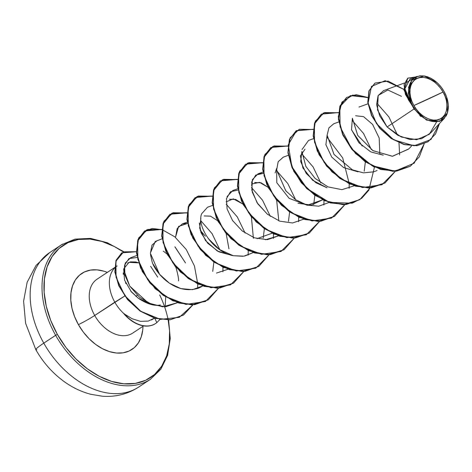 <?xml version="1.0" encoding="UTF-8"?>
<svg xmlns="http://www.w3.org/2000/svg" width="472" height="472" viewBox="0 0 472 472"><rect width="100%" height="100%" fill="white"/><g stroke="black" fill="none" stroke-linecap="round" stroke-linejoin="round"><path stroke-width="0.71" d="M137.594 387.76A80.623 55.165 -123.5 0 1 43.778 343.144A32.249 2.437 150.6 0 0 35.825 349.646A32.249 2.437 -29.4 0 1 43.778 343.144A80.623 55.165 56.5 0 0 137.594 387.76M413.879 105.521L443.06 92.028C449.497 102.052 447.45 116.749 439.898 119.062C433.408 123.245 419.065 116.13 413.879 105.521A23.352 15.977 -123.5 0 1 417.041 78.488A23.352 15.977 -123.5 0 1 443.06 92.028A185.042 13.977 -29.4 0 1 427.567 99.368A185.042 13.977 -29.4 0 1 413.879 105.521L416.392 109.351L419.366 112.773L422.688 115.658L426.234 117.894L429.868 119.392L433.449 120.1L436.836 119.988L439.898 119.062L442.529 117.357L444.612 114.938L446.081 111.894L446.866 108.348L446.949 104.436L446.323 100.306L445.007 96.117L443.06 92.028L440.547 88.199L437.573 84.777L434.252 81.892L430.706 79.662L427.072 78.157L423.49 77.449L420.104 77.561L417.041 78.488L414.41 80.193L412.327 82.618L410.858 85.656L410.068 89.202L409.991 93.114L410.616 97.244L411.932 101.439L413.879 105.521M404.238 83.078L383.594 90.618L378.084 95.651L376.585 104.672L379.683 115.846L387.105 126.968L414.027 108.991L412.558 106.165L412.835 106.005A25.028 17.128 -123.5 0 1 412.186 80.093A25.028 17.128 -123.5 0 1 434.588 80.623A25.028 17.128 -123.5 0 1 444.105 91.544A25.028 17.128 -123.5 0 1 446.772 97.492A25.028 17.128 -123.5 0 1 438.547 121.286A25.028 17.128 -123.5 0 1 412.835 106.005L412.558 106.165L414.027 108.991L426.564 120.112L439.727 121.387L447.539 112.761L446.689 97.261L447.562 100.182M149.447 379.919A80.623 55.165 -123.5 0 1 55.637 335.309L43.778 343.144L55.637 335.309A80.623 55.165 56.5 0 0 149.447 379.919M159.695 294.941A79.237 54.215 -123.5 0 1 143.335 381.264A79.237 54.215 -123.5 0 1 57.348 334.347L55.637 335.309L57.348 334.347L50.728 320.476L46.274 306.263L44.138 292.245L44.421 278.97L47.1 266.934L52.073 256.615L59.153 248.402L68.062 242.614L78.47 239.469L89.963 239.092L102.105 241.493L114.43 246.585L123.375 251.965A79.237 54.215 -123.5 0 0 54.457 253.316A79.237 54.215 -123.5 0 0 57.348 334.347L65.862 347.339L75.957 358.95L87.237 368.732L99.273 376.314L111.599 381.406L123.741 383.807L135.234 383.429L145.641 380.284L154.55 374.497L161.63 366.284L166.604 355.965L169.283 343.935L169.56 330.654L168.15 319.992M114.702 267.925A32.314 22.107 56.5 0 0 114.802 302.18L124.755 296.027L94.701 315.473A32.314 22.107 56.5 0 1 97.48 278.917A32.314 22.107 56.5 0 0 94.701 315.473A13.216 0.997 -29.4 0 1 78.405 324.606A45.53 31.152 -123.5 0 1 74.464 281.454A45.53 31.152 -123.5 0 1 107.333 272.391L104.123 271.252L97.144 269.872L90.541 270.09L84.565 271.896L79.444 275.223L75.373 279.943L72.517 285.873L70.977 292.787L70.818 300.416L72.039 308.47L74.605 316.641L78.405 324.606A13.216 0.997 150.6 0 0 94.701 315.473A32.314 22.107 56.5 0 0 132.302 333.35A32.314 22.107 56.5 0 1 94.701 315.473L114.802 302.18A32.314 22.107 56.5 0 0 124.065 313.797L127.564 316.175M160.403 304.965C154.179 306.21 146.816 303.968 138.314 298.233L130.608 290.964M132.107 318.748L140.467 321.349L132.107 318.748L124.065 313.797A32.314 22.107 -123.5 0 1 114.802 302.18A32.314 22.107 -123.5 0 1 114.649 267.978M151.482 319.981L154.468 318.157M125.971 283.66L125.534 282.704M123.31 274.374L123.239 272.904M124.325 267.063L124.932 265.895M127.658 263.046L130.526 261.854L135.895 261.972L138.62 262.845L128.974 262.349L123.682 268.946L124.514 280.038L131.405 291.914L138.314 298.233L152.273 304.7M135.83 296.298L137.34 295.301M155.589 323.521A31.105 21.281 -123.5 0 1 123.959 313.868L123.959 313.868A31.105 21.281 56.5 0 0 155.388 323.656M355.652 115.77L363.576 116.643L372.603 124.419L379.199 138.066L379.801 154.043L383.299 155.182L370.797 151.913L358.868 142.691L351.534 129.7L352.36 118.378M358.041 171.873L343.557 167.536L331.769 157.111L325.887 144.692L327.114 135.075M301.868 151.766L300.688 161.636L306.175 173.342L315.916 182.735L326.99 187.767L312.653 180.263L302.894 167.926L300.393 155.89L304.989 149.223M276.622 168.457L276.81 182.758L289.177 198.37L307.237 205.255L322.594 199.839L311.367 205.066L297.979 203.279M275.105 172.917L276.622 168.463M254.668 182.552L261.022 182.776L268.196 187.378L259.512 182.345L252.485 183.868L251.375 185.154M276.633 200.087L278.816 220.819L276.627 200.087M229.422 199.243L235.776 199.467L242.95 204.069L233.315 198.877L226.123 201.863M251.387 216.784L253.393 238.295M231.799 255.346L217.315 251.01L205.532 240.584L199.656 228.165L200.877 218.548M204.175 215.94L210.524 216.164L217.704 220.766M226.135 233.475L228.961 248.88M157.707 277.141L150.592 266.255M136.803 255.494L130.661 257.736L125.263 263.081L124.242 271.152L129.741 286.115L148.267 302.965L162.81 306.812L177.584 302.664L165.772 306.747L152.261 304.7L139.488 297.207L129.741 286.115L124.909 275.076L124.608 265.099L128.986 258.556L137.175 257.476M175.159 247.092L185.502 262.945L174.882 246.827M162.049 238.797L155.247 241.517L150.391 252.951M150.497 254.544L151.901 260.851C153.559 270.196 173.926 296.534 199.036 287.967L202.777 285.949L192.517 289.672L180.782 288.593L169.236 283.076L159.518 274.214L150.409 253.334L151.972 245.133L157.135 240.596M205.367 236.201L200.134 230.135M187.531 223.427L182.286 223.934L177.165 228.542L175.661 236.802L178.617 226.424L187.531 223.427M216.465 273.093L228.023 269.258M212.547 205.408L207.532 207.237L201.597 213.834C196.688 226.324 213.043 251.871 233.239 255.7L242.897 256.29M244.809 256.001L253.269 252.561L243.935 256.154L233.239 255.7L219.409 249.464L208.246 238.555M263.223 238.006L264.367 228.672L263.223 238M237.794 188.712L232.779 190.546L227.008 196.635M265.335 239.764L278.521 235.864L267.27 239.682L254.443 237.841L242.195 230.938L232.566 220.548L227.079 208.931L226.466 198.588L230.495 191.768L238.03 190.033M303.762 219.173L292.516 222.985L279.69 221.144L267.447 214.241L257.812 203.851L252.331 192.24L251.718 181.897L255.747 175.077L263.276 173.342L258.031 173.849L252.361 179.679L251.853 190.192L257.063 202.706L267.246 214.082M288.286 155.323L283.277 157.152L278.161 161.743L276.651 169.967L285.82 190.812L295.531 199.638L307.06 205.125L318.771 206.193L329.013 202.476L318.753 206.193L307.018 205.119L295.472 199.603L285.761 190.747L276.645 169.867L278.203 161.666L283.365 157.123M313.532 138.632L308.523 140.461L302.033 149.535M301.873 151.412L305.874 166.439L315.101 178.392L327.957 186.882L341.929 189.655L354.26 185.779L341.929 189.655L327.957 186.888L315.101 178.398L305.874 166.439M362.236 146.084L351.611 129.959M338.778 121.935L333.769 123.764L328.919 127.882L327.114 135.21L334.04 154.462L352.419 169.843L363.405 172.852L373.842 171.814L377.081 170.498M408.841 148.869L392.556 156.267L373.01 150.68L357.735 135.434L352.366 118.177L357.693 135.358L372.862 150.586L392.326 156.273L408.646 149.081L411.643 145.883M414.027 108.991L387.105 126.968L397.961 135.37L410.085 139.559L421.573 138.715L430.682 132.951L444.4 118.295M416.805 76.493L410.103 78.942L404.893 88.736L411.584 104.554L408.522 87.161L417.142 76.375M419.708 75.803L425.06 76.08M427.16 76.647L431.668 78.682M435.697 81.473L437.066 82.665M448.4 106.495L448.311 108.784M447.043 114.13L446.058 116.094M442.931 119.628L441.509 120.566M420.918 116.513L419.75 115.522M374.898 83.149L368.968 90.813L367.771 102.265L371.523 115.475L379.694 128.219L391.099 138.455L404.126 144.591L416.971 145.73L427.957 141.783L416.988 145.73L404.162 144.597L391.158 138.491L379.759 128.295L371.57 115.581L367.782 102.389L368.927 90.925L374.898 83.149M407.755 78.187L403.949 89.945L412.493 106.023L403.967 90.034L407.755 78.187M428.057 141.718L435.544 133.977L439.503 123.522L430.924 139.517L414.05 145.795L393.719 139.836L376.455 123.593L368.095 103.097L371.482 86.405L385.217 80.682L403.873 89.415L388.102 81.095L375.004 83.078L369.139 90.783L367.995 102.247L371.783 115.439L379.966 128.154L391.371 138.355L404.374 144.462L417.195 145.588L428.163 141.647M415.313 77.036L407.855 78.116L404.061 89.096L412.416 105.958L405.33 94.235L404.073 84.641L407.719 78.21L415.313 77.036M401.483 96.335L387.807 89.975L378.178 95.468L377.517 109.976L387.105 126.968L401.247 136.992L416.599 139.73L429.325 134.278L436.482 122.118M413.354 78.452L405.902 82.901M405.236 84.83L404.917 89.102M405.3 91.863L406.728 96.435M408.192 99.474L411.584 104.554L408.245 92.96L411.708 80.075L424.21 75.921L437.09 82.689M142.986 325.786A45.53 31.152 -123.5 0 1 118.507 353.133A45.53 31.152 -123.5 0 1 78.405 324.606L83.302 332.07L89.102 338.743L95.58 344.365L102.495 348.725L109.581 351.646L116.555 353.026L123.162 352.814L129.139 351.003L134.26 347.681L138.331 342.961L141.187 337.032L142.727 330.117L142.981 326.299M62.569 244.101A80.623 55.165 56.5 0 0 55.637 335.309A80.623 55.165 -123.5 0 1 62.569 244.101M50.716 251.936A80.623 55.165 56.5 0 0 43.778 343.144A80.623 55.165 -123.5 0 1 50.716 251.936M178.487 280.917C178.894 279.802 178.18 275.742 176.339 268.727L175.643 266.869M167.212 254.154L163.271 251.11M199.361 223.061L201.007 232.672L207.757 243.269L218.737 251.788L231.793 255.346M253.387 238.295L251.375 216.778M257.039 238.649L272.096 233.227M346.566 97.474L339.875 106.117L338.418 119.103L342.554 134.361L351.882 149.417L365.234 161.808L380.815 169.501L396.492 171.159L410.221 166.303L393.076 171.348L373.535 166.669L355.646 153.63L343.085 135.535L338.282 116.838L341.899 102.135L352.655 95.114L367.635 97.674M321.314 114.171L314.629 122.82L313.172 135.806L317.308 151.064L326.642 166.114L339.993 178.51L355.569 186.198L371.246 187.856L384.975 183L368.431 188.033L349.522 183.932L331.922 171.843L319.037 154.651L313.225 136.337L315.349 121.127L324.535 112.572L338.394 112.79M296.074 130.868L289.383 139.505L287.926 152.491L292.056 167.755L301.39 182.806L314.741 195.202L330.323 202.895L346 204.547L359.729 199.691L343.185 204.73L324.276 200.63L306.676 188.54L293.785 171.348L287.979 153.034L290.103 137.824L299.289 129.269L313.148 129.487M270.822 147.565L264.137 156.208L262.68 169.194L266.816 184.452L276.144 199.503L289.495 211.898L305.077 219.586L320.748 221.244L334.477 216.388L317.933 221.427L299.024 217.321L281.43 205.237L268.538 188.045L262.733 169.725L264.857 154.515L274.043 145.96L287.902 146.178M245.682 164.185L262.674 162.675L247.564 163.123L238.631 174.133L238.802 192.423L248.573 212.778L265.925 229.445L286.799 237.628L306.228 234.802L319.615 221.344L309.343 233.015L295.72 237.799L280.043 236.142L264.462 228.454L251.11 216.058L241.776 201.007L237.64 185.744L239.097 172.758L245.475 164.327L238.891 172.899L237.434 185.885L241.564 201.143L250.897 216.2L264.249 228.595L279.831 236.283L295.507 237.941L309.237 233.079L292.693 238.118L273.784 234.018L256.184 221.934L243.292 204.742L237.487 186.428L239.605 171.212L248.797 162.657L262.656 162.875M220.436 180.882L237.428 179.372L222.318 179.814L213.385 190.824L213.55 209.114L223.327 229.475L240.673 246.136L261.553 254.325L280.982 251.499L294.369 238.041L284.091 249.712L270.462 254.496L254.792 252.839L239.21 245.145L225.858 232.755L216.53 217.704L212.394 202.441L213.851 189.455L220.223 181.024L213.639 189.596L212.188 202.582L216.318 217.84L225.651 232.891L239.003 245.287L254.579 252.974L270.255 254.638L283.985 249.782L267.441 254.815L248.532 250.709L230.932 238.625L218.046 221.433L212.241 203.119L214.359 187.903L223.551 179.354L237.41 179.572M258.745 266.473L242.201 271.512L223.291 267.412L205.692 255.322L192.8 238.13L186.989 219.816L189.113 204.6L198.299 196.045L212.164 196.263M169.837 214.341L163.147 222.985L161.69 235.97L165.825 251.228L175.153 266.279L188.505 278.675L204.087 286.368L219.757 288.026L233.487 283.171L216.943 288.203L198.033 284.103L180.44 272.014L167.548 254.821L161.743 236.507L163.867 221.297L173.053 212.742L186.912 212.96M208.246 299.862L191.703 304.9L172.793 300.8L155.2 288.711L142.308 271.518L136.496 253.204L138.62 237.994L147.807 229.439L161.666 229.657L152.32 228.46L144.479 231.109L137.901 239.682L136.443 252.667L140.579 267.931L149.913 282.982L163.265 295.372L178.847 303.065L194.517 304.717L208.246 299.862M183.425 315.089L170.121 319.833L154.981 318.317L140.101 311.083L127.481 299.531L118.743 285.696L114.861 271.878L116.053 260.332L121.646 252.968L116.012 260.438L114.873 271.984L118.779 285.772L127.511 299.567L140.095 311.077L154.934 318.299L170.032 319.845L183.319 315.154L192.806 304.859M424.192 143.818L419.295 156.887L410.327 166.232L396.698 171.023L381.028 169.365L365.446 161.672L352.094 149.276L342.761 134.225L338.63 118.962L340.088 105.976L346.672 97.403L356.218 94.689L367.647 97.444L350.366 95.609L339.822 106.731L340.094 126.803L351.829 148.951L372.024 165.672L394.999 171.159L414.174 163.188L424.192 143.818M338.607 112.649L323.432 112.973L314.417 123.912L314.505 142.19L324.234 162.58L341.581 179.301L362.478 187.537L381.942 184.729L395.353 171.259L385.081 182.929L371.458 187.714L355.782 186.056L340.206 178.369L326.848 165.973L317.52 150.922L313.384 135.665L314.836 122.679L321.42 114.106L338.418 112.59M370.107 187.956L359.835 199.621L346.206 204.411L330.536 202.753L314.954 195.06L301.602 182.67L292.268 167.613L288.138 152.356L289.596 139.37L296.18 130.797L313.166 129.287L296.528 130.573L288.25 144.804L291.885 166.728L307.001 188.511L329.344 202.376L352.254 203.19L361.717 198.264L368.874 190.151L374.461 167.1M344.861 204.653L334.583 216.318L320.96 221.108L305.284 219.45L289.708 211.757L276.356 199.367L267.022 184.31L262.892 169.053L264.344 156.067L270.928 147.494L287.92 145.984L272.816 146.426L263.883 157.436L264.049 175.726L273.825 196.087L291.171 212.748L312.045 220.931L331.474 218.105L344.861 204.653M269.123 254.732L258.845 266.403L245.222 271.188L229.551 269.536L213.969 261.842L200.618 249.452L191.284 234.395L187.148 219.138L188.605 206.152L195.19 197.573L212.182 196.069L197.072 196.511L188.139 207.521L188.304 225.811L198.081 246.172L215.427 262.833L236.307 271.017L255.735 268.19L269.123 254.732M243.871 271.43L233.593 283.1L219.97 287.885L204.293 286.227L188.717 278.533L175.366 266.143L166.032 251.092L161.902 235.829L163.359 222.849L169.938 214.27L186.936 212.76L171.826 213.208L162.893 224.218L163.058 242.508L172.835 262.863L190.181 279.524L211.061 287.713L230.489 284.887L243.871 271.43M218.624 288.127L208.353 299.791L194.73 304.582L179.053 302.924L163.477 295.236L150.125 282.84L140.786 267.789L136.656 252.532L138.107 239.546L144.692 230.967L161.684 229.457L146.568 229.905L137.635 240.938L137.824 259.258L147.636 279.63L165.023 296.28L185.927 304.422L205.35 301.531L218.689 287.997M192.942 304.847L183.525 315.019L170.244 319.703L155.14 318.163L140.308 310.936L127.723 299.425L118.991 285.631L115.079 271.842L116.218 260.296L121.859 252.827L136.367 251.723L123.629 251.847L115.923 261.193L116.047 277.259L124.809 295.667L140.75 311.243L160.439 319.385L179.33 317.308L192.942 304.847M159.813 274.556L153.288 264.367M159.914 319.473L156.804 322.642L159.914 319.473M195.083 197.644L188.393 206.288L186.936 219.273L191.072 234.537L200.405 249.588L213.757 261.984L229.339 269.671L245.015 271.329L258.845 266.403M373.842 171.814L363.393 172.852L352.383 169.832L333.993 154.409L327.114 135.139L328.949 127.823L333.84 123.741M365.357 161.896L364.213 171.224M289.478 156.798L289.955 156.899M314.859 195.284L313.715 204.618M289.613 211.981L288.469 221.309M213.875 262.066L212.73 271.394M154.775 318.252L156.804 322.642A31.105 21.281 -123.5 0 1 155.601 323.515A31.105 21.281 -123.5 0 1 124.006 313.532A31.105 21.281 56.5 0 0 156.804 322.642L154.775 318.252M165.176 306.782L165.696 296.988M197.65 288.504L197.733 283.961M197.727 283.725L194.446 265.978L186.281 249.535L174.746 236.773L161.878 229.516M222.896 271.801L222.979 267.27M219.852 249.771L212.058 233.634L200.972 220.896M248.142 255.11L248.225 250.573M245.098 233.079L237.304 216.937L226.212 204.199M273.388 238.419L273.471 233.882M270.344 216.377L262.55 200.246L251.464 187.508M298.634 221.716L298.717 217.185M295.596 199.685L287.796 183.549L276.71 170.805M323.88 205.031L323.963 200.488M320.842 182.988L313.048 166.852L301.956 154.114M349.132 188.328L349.215 183.791M349.209 183.555L342.696 157.913L327.202 137.417M371.334 149.6L363.54 133.464L352.448 120.726M399.625 154.946L398.993 142.768M396.875 133.818L388.91 116.956L377.364 103.746M154.657 318.004L148.243 321.096L140.467 321.349M412.835 106.005L410.74 101.627L409.336 97.138L408.663 92.707L408.752 88.512L409.596 84.712L411.165 81.455L413.401 78.859L416.216 77.03L419.502 76.039L423.136 75.921L426.971 76.676L430.865 78.287L434.665 80.682L438.228 83.774L441.414 87.438L444.105 91.544L446.199 95.922L447.603 100.412L448.276 104.843L448.188 109.038L447.344 112.837L445.774 116.094L443.538 118.69L440.724 120.519L437.438 121.51L433.803 121.634L429.968 120.873L426.074 119.263L422.275 116.867L418.711 113.776L415.525 110.112L412.835 106.005M36.863 349.722A32.249 2.437 -29.4 0 1 35.825 349.646M168.604 319.969L170.256 338.542L167.607 355.333L160.846 369.216L150.48 379.264L138.626 387.099C127.67 394.161 115.54 397.194 102.235 396.197L90.754 394.279C81.331 391.807 72.47 387.583 64.174 381.606C52.528 373.116 43.082 362.466 35.831 349.658L25.6 323.308L23.6 301.165L27.146 282.268L36.008 265.459L49.684 252.597L61.537 244.756L74.983 239.121L90.577 238.401L107.25 242.702L123.853 251.747M132.715 333.09L143.6 325.887M367.959 103.805L359.015 107.067M263.04 172.02L258.031 173.849M187.301 222.105L182.286 223.934M117.168 265.889L114.92 267.376M114.714 267.512L97.067 279.182"/></g></svg>
